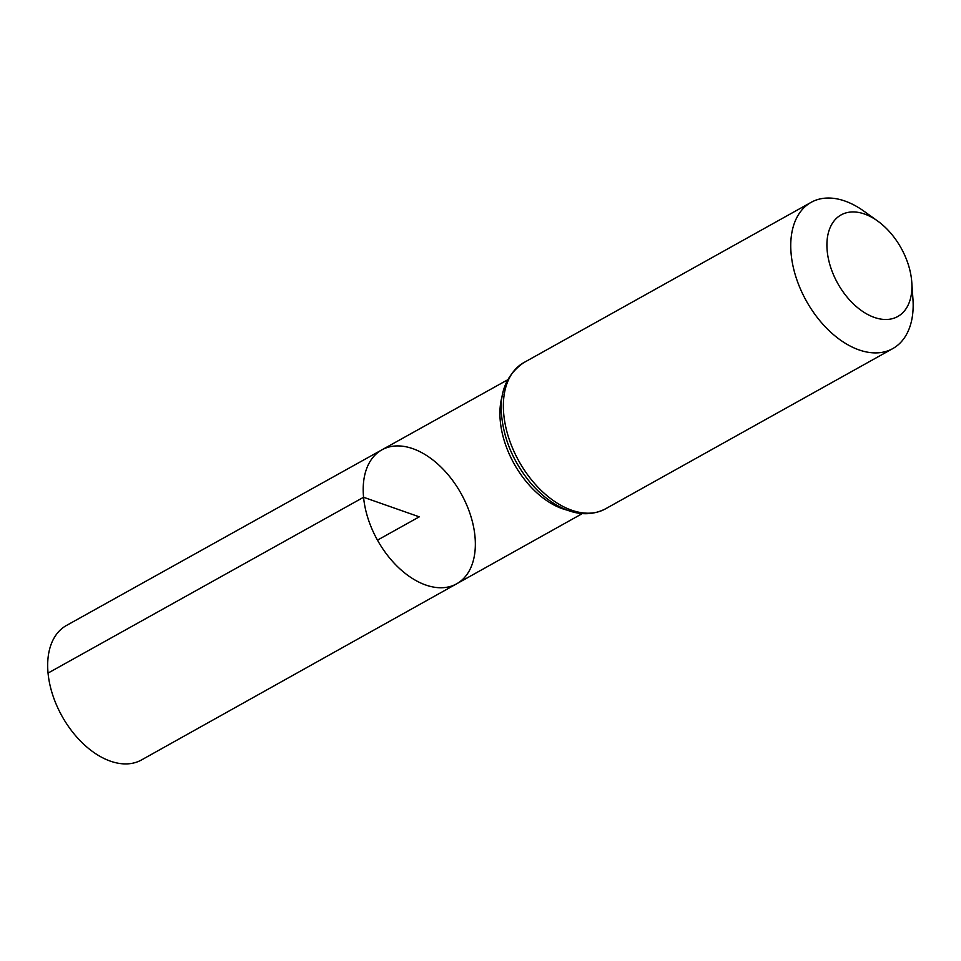 <?xml version="1.0" encoding="UTF-8"?>
<svg xmlns="http://www.w3.org/2000/svg" width="961" height="961" viewBox="0 0 961 961"><rect width="100%" height="100%" fill="white"/><g stroke="black" fill="none" stroke-linecap="round" stroke-linejoin="round"><path stroke-width="1.44" d="M363.57 497.269A76.712 47.858 -119.2 0 1 381.913 449.832A76.712 47.858 -119.2 0 1 461.064 493.522A76.712 47.858 -119.2 0 1 456.655 583.808A76.712 47.858 -119.2 0 1 399.368 568.371A76.712 47.858 -119.2 0 1 363.57 497.269A76.712 47.858 -119.2 0 1 381.913 449.832L66.465 625.467A77 48.038 -119.2 0 0 48.05 673.084A77 48.038 -119.2 0 0 83.979 744.463A77 48.038 -119.2 0 0 141.483 759.959L456.655 583.808A76.712 47.858 -119.2 0 1 399.368 568.371A76.712 47.858 -119.2 0 1 363.57 497.269M827.193 250.893A58.153 36.278 -119.2 0 1 877.645 221.018A58.153 36.278 -119.2 0 1 911.773 282.198A58.153 36.278 -119.2 0 1 873.633 317.166A58.153 36.278 -119.2 0 1 827.193 250.893M911.773 282.198L912.95 299.195A83.751 52.242 -119.2 0 1 892.757 348.603A83.751 52.242 -119.2 0 1 830.22 331.725A83.751 52.242 -119.2 0 1 791.155 254.1A83.751 52.242 -119.2 0 1 811.156 202.327A83.751 52.242 -119.2 0 1 863.807 211.096L877.645 221.018M377.469 540.142L419.272 516.838L363.57 497.269L48.05 673.084M567.302 510.171A76.592 47.786 -119.2 0 1 500.285 421.086A76.592 47.786 -119.2 0 1 502.699 394.37M503.768 414.419A83.751 52.242 -119.2 0 1 523.781 362.633C506.279 374.838 498.939 392.965 501.762 417.014C504.357 440.27 513.546 461.736 529.319 481.413C536.947 490.651 545.295 498.11 554.377 503.768C572.816 515 589.814 516.718 605.37 508.91A83.751 52.242 -119.2 0 1 542.845 492.032A83.751 52.242 -119.2 0 1 503.768 414.419M507.624 379.835L381.913 449.832M582.258 513.618L456.655 583.808M811.156 202.327L523.781 362.633M892.757 348.603L605.37 508.91"/></g></svg>
